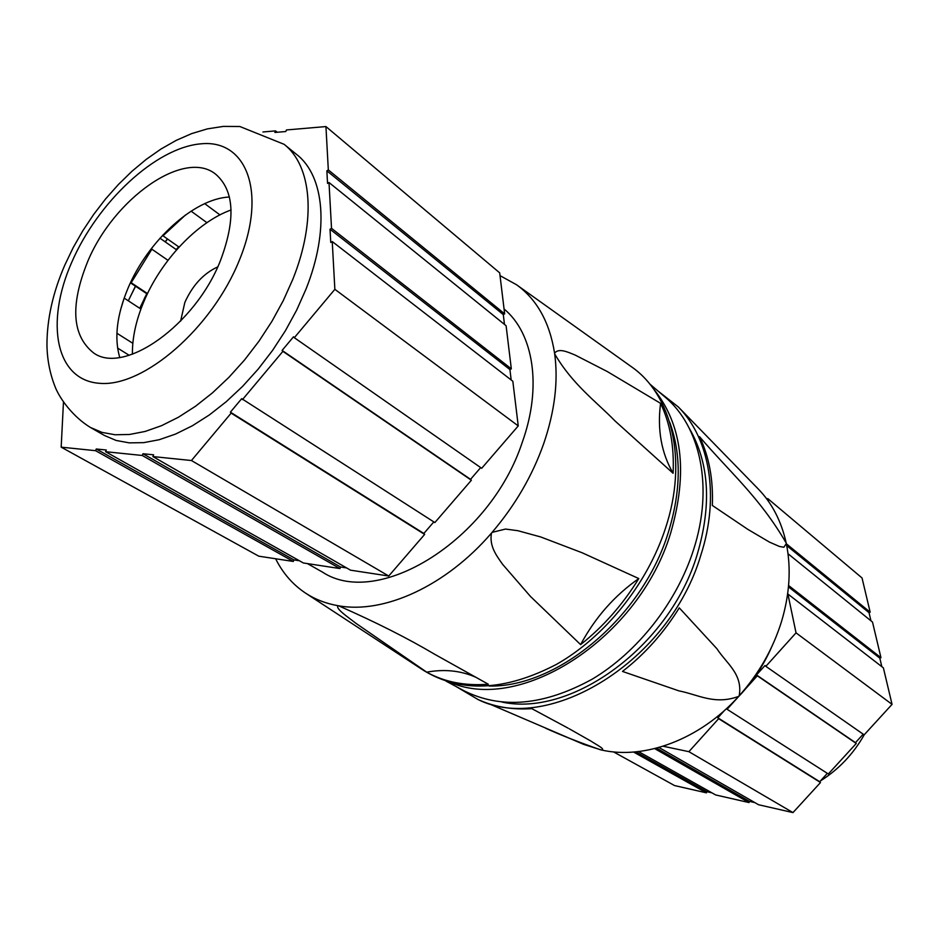 <?xml version="1.0" encoding="UTF-8"?>
<svg xmlns="http://www.w3.org/2000/svg" width="939" height="939" viewBox="0 0 939 939"><rect width="100%" height="100%" fill="white"/><g stroke="black" fill="none" stroke-linecap="round" stroke-linejoin="round"><path stroke-width="1.41" d="M669.671 422.139C681.561 454.453 681.057 491.379 668.169 532.906C642.299 617.076 557.52 687.571 489.184 686.045M771.447 647.441C762.879 666.901 751.083 684.144 736.059 699.191M658.016 391.035L678.287 406.927C709.661 438.349 719.955 496.308 700.87 555.055C669.824 660.997 548.728 734.838 478.139 699.59L455.967 686.456M786.319 543.622L783.865 547.237L779.429 546.463L769.487 542.12L747.808 529.35L712.325 505.44C713.358 479.442 709.086 456.518 699.508 436.647C729.849 472.282 759.557 497.212 786.178 542.977L786.319 543.622C791.284 568.036 789.722 593.906 781.612 621.231C773.055 648.826 758.923 673.674 739.193 695.787L738.664 696.374C699.931 739.509 644.412 760.003 601.16 749.932L583.635 744.369L488.961 703.757M678.287 406.927L758.278 489.008C772.058 503.198 781.365 521.192 786.178 542.977M600.561 749.803C579.832 742.596 561.569 735.425 545.782 728.3M568.072 728.148L531.838 708.652C513.163 709.872 496.132 707.22 480.721 700.682L478.139 699.59M569.128 728.723L590.983 741.129C596.124 744.557 606.488 749.745 601.16 749.932M738.664 696.374C714.696 705.283 698.088 694.578 678.932 690.869L622.487 671.432C644.811 654.131 663.744 632.933 679.273 607.862L716.915 648.732C726.352 663.333 743.078 674.108 739.193 695.787M167.975 260.326L151.872 249.199L131.178 282.733L147.505 293.578M185.535 214.937L163.01 235.818L179.044 247.086M206.92 222.672L191.098 211.146M204.714 203.646L219.926 214.878M316.267 564.949L326.713 566.546M447.88 507.483L458.302 495.393M307.405 563.6L322.394 572.051C377.842 609.024 490.275 540.289 522.319 442.152C542.261 386.551 533.54 333.322 504.067 308.966M275.632 558.752C282.792 573.154 292.768 584.61 305.562 593.119C315.105 599.375 325.915 603.566 337.97 605.69L338.592 605.796C384.004 614.059 445.908 586.124 491.473 533.094L492.083 532.378C515.077 505.464 532.26 475.932 543.658 443.795C554.726 411.399 558.4 381.422 554.679 353.874L554.573 353.146C549.655 322.253 536.955 299.447 516.485 284.717L500.018 275.632M305.562 593.119L423.407 670.293C460.556 693.111 504.9 691.151 556.428 664.401C604.739 637.006 647.171 584.293 665.422 528.457C688.181 460.18 671.937 394.521 631.137 366.539L516.485 284.717M554.573 353.146C558.752 347.841 567.496 351.902 575.349 355.153L607.216 371.504L660.575 403.347C657.183 429.616 661.361 452.927 673.099 473.279C674.331 446.718 670.153 423.407 660.575 403.347M673.099 473.279L615.127 421.048C595.878 401.34 572.285 384.192 554.679 353.874M509.431 353.287L507.94 340.974M163.01 235.818L162.846 235.055M147.282 294.024L130.439 282.839M159.97 238.201L176.579 249.833M151.672 248.189L151.872 249.199M124.159 298.097L120.521 309.999M492.083 532.378L505.534 529.056L517.882 530.711L540.629 536.932L582.168 552.778L638.79 578.565C614.529 595.572 595.138 617.592 580.607 644.612C603.425 626.513 622.815 604.493 638.79 578.565M580.607 644.612L530.371 596.347L502.611 564.327C496.391 555.501 489.172 546.146 491.473 533.094M338.592 605.796C375.471 622.029 407.456 638.156 434.534 654.19L488.303 684.226C465.051 686.069 444.511 682.054 426.705 672.16L355.787 623.214C347.735 616.888 335.399 608.718 337.97 605.69M129.171 355.294L117.575 348.064M116.882 333.239L132.822 343.298M140.92 309.048L124.441 298.285M476.378 677.5C461.178 670.657 444.617 668.885 426.705 672.16M180.605 321.138L184.842 302.428C192.565 285.28 203.528 273.437 217.707 266.899M132.411 354.238C132.211 337.946 135.967 320.539 143.702 302.006C160.757 260.772 197.155 222.097 231.064 209.972M689.343 428.395C709.262 462.88 711.868 504.947 697.172 554.609C669.918 646.032 571.968 717.196 502.142 702.102M649.542 383.793L664.765 396.798C700.635 426.494 713.875 487.681 693.393 550.254C676.526 602.674 637.581 652.147 592.298 679.108C544.045 705.635 501.203 709.485 463.796 690.658L446.154 681.186M652.617 387.737C682.348 423.583 688.346 472.071 670.622 533.176C639.283 637.675 521.732 713.217 450.943 682.618M746.505 687.782L757.315 675.798L856.262 743.465L828.327 773.971L727.103 709.297L737.878 697.348M688.886 751.681L718.64 718.687L820.498 782.527L792.974 812.599L688.886 751.681L663.134 746.235M788.009 553.74L872.507 622.076L880.97 657.699L788.596 585.513M796.037 632.851L787.891 594.011L883.388 667.875L892.05 704.367L796.037 632.851L765.848 666.338L864.15 734.85L892.05 704.367M766.47 498.574L767.902 498.703L768.442 501.297M870.969 620.832L869.033 612.674L870.171 612.216L862.037 577.966L767.902 498.703M654.694 748.618L749.017 802.563L715.647 794.946L638.555 751.576M633.614 752.057L706.445 792.845L674.566 785.567L613.507 751.881M856.262 743.465L855.452 742.655L863.199 734.192M820.498 782.527L819.712 781.706L827.353 773.349M792.974 812.599L758.583 804.746L658.955 747.479M749.017 802.563L749.381 801.354L754.839 802.599M706.445 792.845L706.809 791.659L711.844 792.809M881.838 666.678L879.82 658.145L880.97 657.699M786.354 543.798L870.171 612.216M757.315 675.798L756.494 674.953L765.015 665.505L765.848 666.338M718.64 718.687L717.842 717.819L724.45 710.494M726.493 708.64L727.103 709.297M635.891 751.857L706.809 791.659M656.549 748.137L749.381 801.354M788.467 586.887L879.82 658.145M786.706 545.571L869.033 612.674M717.842 717.819L819.712 781.706M756.494 674.953L855.452 742.655M129.089 299.142L135.568 286.242M165.241 241.886L167.6 239.046M167.471 238.952L165.088 241.781M135.439 286.16L128.338 300.82M144.324 298.532L146.836 293.731M176.321 249.645L178.668 246.828M178.621 246.793L176.25 249.598M146.789 293.707L139.747 308.285M220.559 260.326C235.889 219.198 234.292 190.511 215.77 174.278C184.22 148.28 113.196 199.068 87.409 262.216C70.038 305.621 72.092 335.845 93.595 352.923C124.03 375.295 195.465 325.07 220.559 260.326M229.421 197.014C193.95 198.469 147.317 241.335 127.751 288.836C116.8 315.304 114.124 338.157 119.723 357.395M90.449 427.468L104.499 435.496L116.131 440.45L129.265 442.868L143.714 442.645L159.231 439.71L175.558 434.064L192.389 425.754L209.409 414.909L226.264 401.681L242.638 386.328L258.166 369.133L272.545 350.435L285.479 330.61L296.677 310.081L305.95 289.247C329.695 230.043 324.401 175.98 296.677 154.501L284.106 144.313C311.736 165.698 316.772 219.961 292.71 279.564L283.32 300.527L272.005 321.22L258.964 341.197L244.48 360.06L228.846 377.408L212.39 392.925L195.453 406.294L178.375 417.268L161.496 425.696L145.134 431.447L129.605 434.464L115.157 434.769L102.034 432.398L90.449 427.468C73.418 417.174 59.943 399.075 55.213 387.068C49.978 373.886 47.232 359.942 46.95 345.223C46.95 319.154 52.901 292.428 64.826 265.068L73.136 247.72L82.785 230.794L93.642 214.479L105.555 198.974L118.396 184.502L132 171.238L146.249 159.36L161.003 149.019L176.168 140.392L191.65 133.608L207.402 128.878L223.353 126.401L239.832 126.507L284.106 144.313M63.453 402.35L61.176 447.152L258.788 556.181L293.32 561.452L95.567 450.685L61.176 447.152M277.228 132.258L275.55 130.897L262.943 131.976M331.526 228.353L329.002 182.506L506.098 325.727L511.321 368.851L331.526 228.353L330.035 229.245L330.751 242.45L332.242 241.558L334.859 289.318L518.246 425.919L512.823 381.246L332.242 241.558M328.321 169.924L325.939 126.565L499.689 272.862L504.654 313.861L328.321 169.924L326.866 170.828L327.547 183.41L329.002 182.506M242.462 399.615L282.897 351.35L471.366 480.24L434.863 522.565L241.699 398.652L230.395 412.151L231.147 413.125L191.439 460.521L388.746 576.018L424.639 534.408L231.147 413.125M518.246 425.919L481.684 468.291L294.33 337.7L334.859 289.318M105.591 451.706L142.258 455.474L339.953 568.564L303.356 562.977L105.591 451.706L106.295 450.016L96.271 448.995L95.567 450.685M388.746 576.018L350.517 570.173L152.881 456.565L191.439 460.521M152.881 456.565L153.597 454.816L142.974 453.737L142.258 455.474M294.33 337.7L293.52 336.784L282.099 350.423L282.897 351.35M325.939 126.565L286.442 129.958L285.796 131.53L274.904 132.458L275.55 130.897M504.654 313.861L503.292 314.6L504.478 324.424M511.321 368.851L509.924 369.579L511.18 379.966M480.674 467.587L470.545 479.336L471.366 480.24M433.83 521.896L423.853 533.458L424.639 534.408M346.573 567.907L340.54 566.992L339.953 568.564M299.388 560.747L293.907 559.914L293.32 561.452M340.54 566.992L142.974 453.737M293.907 559.914L96.271 448.995M470.545 479.336L282.099 350.423M423.853 533.458L230.395 412.151M503.292 314.6L326.866 170.828M509.924 369.579L330.035 229.245M71.669 262.451C44.99 322.875 55.565 380.53 99.863 383.335C143.714 387.197 212.155 328.145 239.422 260.068C267.322 192.014 246.335 139.078 200.899 143.831C155.78 147.611 97.785 201.955 71.669 262.451M820.404 780.955C838.738 769.405 853.375 753.97 864.303 734.674"/></g></svg>
